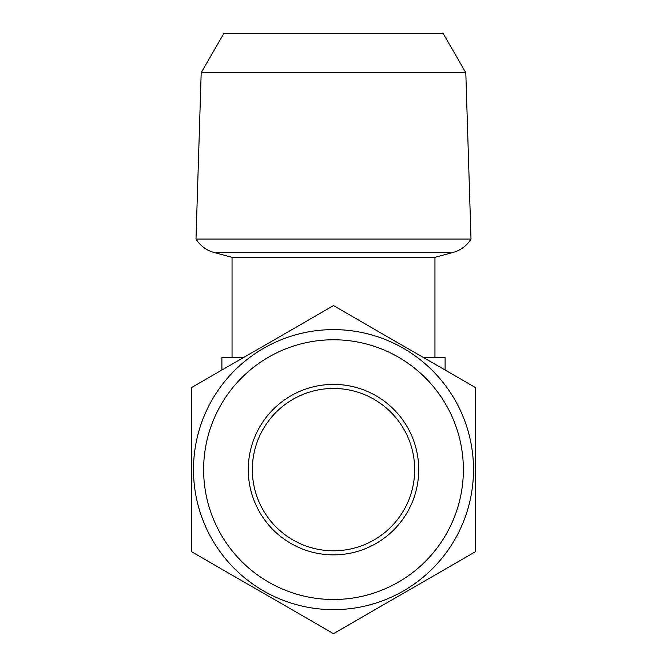 <?xml version="1.0" encoding="UTF-8"?>
<svg xmlns="http://www.w3.org/2000/svg" width="667" height="667" viewBox="0 0 667 667"><rect width="100%" height="100%" fill="white"/><g stroke="black" fill="none" stroke-linecap="round" stroke-linejoin="round"><path stroke-width="1" d="M201.192 72.711L223.92 33.35L443.08 33.35L465.808 72.711L201.192 72.711L195.998 239.053L471.002 239.053A30.44 30.44 0 0 1 452.985 252.46L434.959 257.295L232.041 257.295L214.015 252.46L452.985 252.46M195.998 239.053A30.44 30.44 0 0 0 214.015 252.46M465.808 72.711L471.002 239.053M434.959 357.662L434.959 257.295M232.041 357.662L232.041 257.295M191.454 551.642L191.454 387.619L333.5 305.611L475.546 387.619L475.546 551.642L333.5 633.65L191.454 551.642M473.512 469.635A140.012 140.012 0 0 1 333.5 609.646A140.012 140.012 0 0 1 193.488 469.635A140.012 140.012 0 0 1 333.5 329.615A140.012 140.012 0 0 1 473.512 469.635M463.373 469.635A129.873 129.873 0 0 1 333.5 599.5A129.873 129.873 0 0 1 203.627 469.635A129.873 129.873 0 0 1 333.5 339.761A129.873 129.873 0 0 1 463.373 469.635M252.334 469.635A81.166 81.166 0 0 0 333.5 550.8A81.166 81.166 0 0 0 414.666 469.635A81.166 81.166 0 0 0 333.5 388.461A81.166 81.166 0 0 0 252.334 469.635M333.5 554.861A85.226 85.226 0 0 1 248.274 469.635A85.226 85.226 0 0 1 333.5 384.4A85.226 85.226 0 0 1 418.726 469.635A85.226 85.226 0 0 1 333.5 554.861M423.653 357.662L445.106 357.662L445.106 370.052M221.894 370.052L221.894 357.662L243.347 357.662"/></g></svg>
